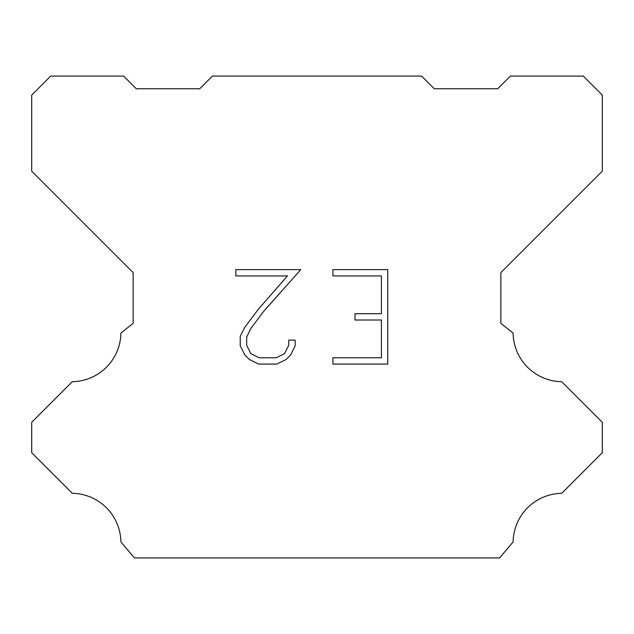 <?xml version="1.0" encoding="UTF-8"?>
<svg xmlns="http://www.w3.org/2000/svg" width="634" height="634" viewBox="0 0 634 634"><rect width="100%" height="100%" fill="white"/><g stroke="black" fill="none" stroke-linecap="round" stroke-linejoin="round"><path stroke-width="0.95" d="M381.422 357.782L381.422 320.004L354.985 320.004L354.985 313.711L381.422 313.711L381.422 275.933L332.913 275.933L332.913 269.632L387.715 269.632L387.715 364.075L332.913 364.075L332.913 357.782L381.422 357.782M295.135 340.125L295.135 345.792L290.641 355.008L285.974 359.589L276.749 364.075L258.609 364.075L249.447 359.526L244.772 354.913L240.223 345.696L240.223 336.345L244.772 327.31L258.117 309.55L287.448 275.933L235.856 275.933L235.856 269.632L300.785 269.632L264.021 310.937L250.921 328.396L246.681 337.011L246.681 345.3L250.802 353.606L259.163 357.782L276.258 357.782L284.555 353.59L288.739 345.3L288.739 340.125L295.135 340.125M212.39 76.08L421.61 76.08L434.29 88.76L497.69 88.76L510.37 76.08L583.28 76.08L602.3 95.1L602.3 171.18L500.86 272.62L500.86 323.34L513.088 333.08A49.452 49.452 0 0 0 561.716 381.708L602.292 422.284L602.292 452.716L561.716 493.307A49.452 49.452 0 0 0 513.104 541.927L499.592 557.92L134.408 557.92L120.896 541.927A49.428 49.428 0 0 0 72.284 493.307L31.708 452.716L31.708 422.284L72.284 381.708A49.476 49.476 0 0 0 120.912 333.08L133.14 323.34L133.14 272.62L31.7 171.18L31.7 95.1L50.72 76.08L123.63 76.08L136.31 88.76L199.71 88.76L212.39 76.08"/></g></svg>
